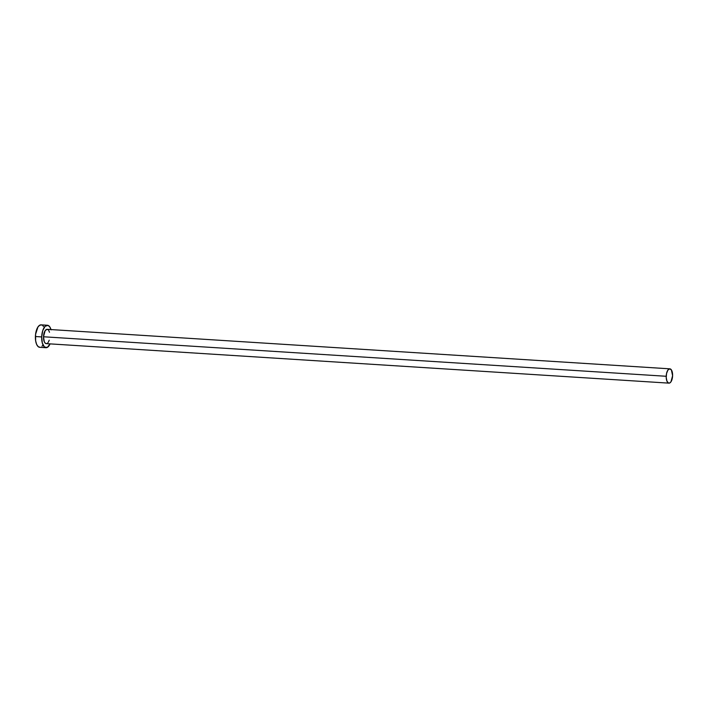 <?xml version="1.0" encoding="UTF-8"?>
<svg xmlns="http://www.w3.org/2000/svg" width="708" height="708" viewBox="0 0 708 708"><rect width="100%" height="100%" fill="white"/><g stroke="black" fill="none" stroke-linecap="round" stroke-linejoin="round"><path stroke-width="1.06" d="M46.462 343.637L45.259 343.203L44.277 341.743L43.507 336.769A7.168 3.177 93.6 0 0 46.25 343.637L668.954 383.143A7.168 3.177 -86.4 0 1 666.21 376.275L43.507 336.769L45.126 330.689L46.94 329.326L48.144 329.76M669.856 368.833L47.153 329.326A7.168 3.177 93.6 0 0 43.507 336.769L666.21 376.275A7.168 3.177 -86.4 0 1 669.856 368.833A7.168 3.177 -86.4 0 1 672.6 375.7A7.168 3.177 -86.4 0 1 668.954 383.143M47.409 325.255L41.126 324.857A11.248 4.983 93.6 0 0 35.4 336.53A11.248 4.983 93.6 0 0 39.701 347.309L45.985 347.708A11.248 4.983 -86.4 0 1 41.692 336.928L35.4 336.53L41.692 336.928A11.248 4.983 -86.4 0 1 47.409 325.255A11.248 4.983 -86.4 0 1 50.985 329.565M51.073 329.875L49.79 326.901L48.047 325.388L45.126 326.282L42.745 330.618L41.692 336.928L42.33 343.088L44.436 347.017L47.312 347.398L50.082 343.884A11.248 4.983 -86.4 0 1 45.985 347.708M48.675 330.37L49.489 332.273M49.224 340.221L48.277 342.274M47.701 342.982L47.091 343.442M41.754 324.99L39.798 325.167L37.94 326.999L35.568 334.335L35.639 340.787L36.604 344.336L38.152 346.619L40.037 347.301M41.984 346.274L42.887 345.159M43.507 326.503L42.675 325.547M672.6 375.7L671.379 369.877L669.644 368.833L667.83 370.196L666.547 373.514L666.228 377.665L666.98 381.249L668.547 383.063L669.795 382.948L670.98 381.78L672.6 375.7"/></g></svg>
